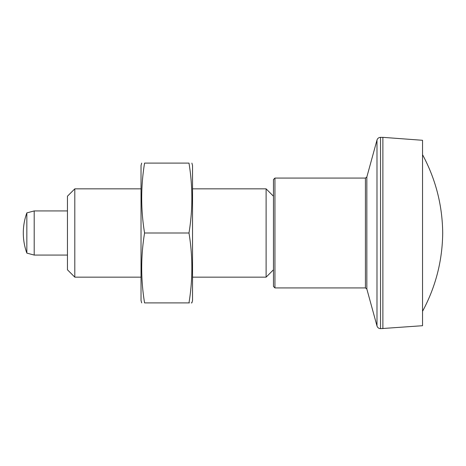 <?xml version="1.0" encoding="UTF-8"?>
<svg xmlns="http://www.w3.org/2000/svg" width="466" height="466" viewBox="0 0 466 466"><rect width="100%" height="100%" fill="white"/><g stroke="black" fill="none" stroke-linecap="round" stroke-linejoin="round"><path stroke-width="0.7" d="M273.466 233L273.466 179.544L273.466 286.456L273.466 269.791L266.109 277.148L266.109 188.852L192.534 188.852M188.986 233L144.571 233C140.749 209.7 140.749 186.4 144.571 163.1L188.986 163.1C192.808 163.1 192.808 163.1 188.986 163.1C192.808 186.4 192.808 209.7 188.986 233C192.808 256.3 192.808 279.6 188.986 302.9L189.406 302.9M191.887 163.1L192.534 165.512L192.534 300.488L191.887 302.9L191.281 302.9M188.986 302.9C192.808 302.9 192.808 302.9 188.986 302.9L144.571 302.9C140.749 279.6 140.749 256.3 144.571 233M74.805 277.148L74.805 188.852L67.448 196.209L67.448 269.791L74.805 277.148L141.029 277.148M141.676 163.1L141.029 165.512L141.029 300.488L141.676 302.9M26.842 233L26.842 253.102L34.199 255.071L34.199 210.929L26.842 212.898L26.842 233M144.571 163.1C140.749 163.1 140.749 163.1 144.571 163.1M144.571 302.9C140.749 302.9 140.749 302.9 144.571 302.9M382.883 328.652L382.883 137.348L422.54 140.289L422.54 325.711L380.536 328.652C378.747 328.547 377.565 327.645 376.988 325.95L376.988 140.05C377.565 138.355 378.747 137.453 380.536 137.348L380.536 328.652M376.988 140.05L366.841 176.993L366.841 289.007L376.988 325.95M366.841 176.993L365.426 178.076L365.426 287.924L274.94 287.924L273.466 286.456M365.426 178.076L274.94 178.076L274.94 287.924M192.534 277.148L266.109 277.148M74.805 188.852L141.029 188.852M273.466 196.209L266.109 188.852M26.842 212.898A58.862 58.862 0 0 0 26.842 253.102M67.448 210.929L34.199 210.929M67.448 255.071L34.199 255.071M422.54 311.323C435.687 286.87 442.403 260.762 442.7 233C442.403 205.238 435.687 179.13 422.54 154.677M382.883 137.348L380.536 137.348M366.841 289.007L365.426 287.924M274.94 178.076L273.466 179.544"/></g></svg>
